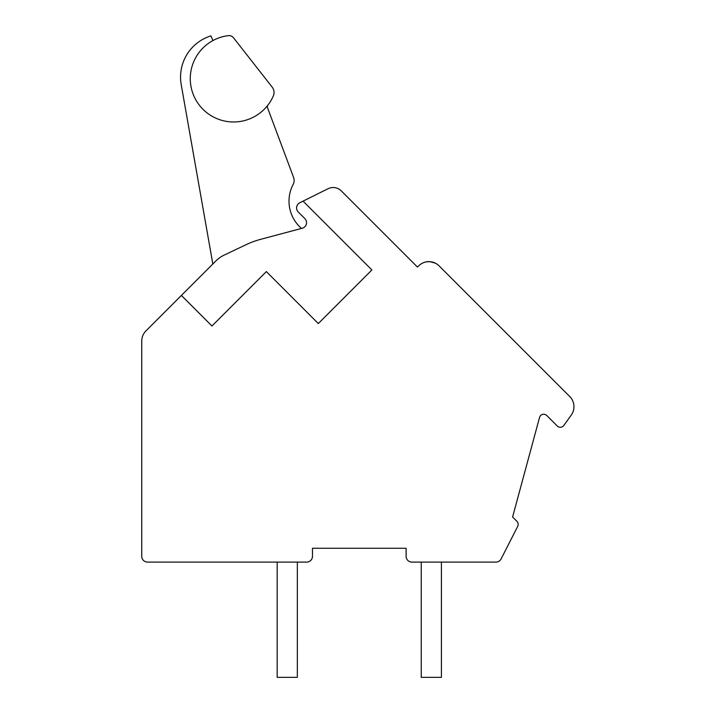 <?xml version="1.0" encoding="UTF-8"?>
<svg xmlns="http://www.w3.org/2000/svg" width="713" height="713" viewBox="0 0 713 713"><rect width="100%" height="100%" fill="white"/><g stroke="black" fill="none" stroke-linecap="round" stroke-linejoin="round"><path stroke-width="1.07" d="M303.061 201.146L299.79 202.777A5.766 5.766 0 0 0 298.275 212.011L304.852 218.588A5.766 5.766 0 0 1 302.259 228.231L260.771 239.301A86.442 86.442 0 0 0 245.958 244.746L223.989 255.192A28.814 28.814 0 0 0 215.986 260.842L181.387 295.44L211.948 326.001L266.35 271.6L318.301 323.559L371.892 269.969L303.061 201.146L328.033 188.731A11.524 11.524 0 0 1 341.313 190.906L417.479 267.072L418.7 265.851A14.412 14.412 0 0 1 439.083 265.851L438.771 265.548M181.387 295.44L145.969 330.859A14.412 14.412 0 0 0 141.744 341.046L141.744 556.327A5.766 5.766 0 0 0 147.511 562.094L306.706 562.094A5.766 5.766 0 0 0 312.472 556.327L312.472 548.261L406.116 548.261L406.116 556.327A5.766 5.766 0 0 0 411.882 562.094L495.954 562.094A5.766 5.766 0 0 0 501.087 558.947L517.718 526.354A4.323 4.323 0 0 0 516.925 521.328L512.602 517.005L539.545 417.444A4.323 4.323 0 0 1 546.773 415.519L557.254 425.991A4.323 4.323 0 0 0 563.823 425.456L571.256 415.082A14.412 14.412 0 0 0 569.732 396.499L439.083 265.851M461.846 288.622L461.364 288.132M561.924 388.692L559.741 386.508M562.878 389.654L563.751 390.519M419.993 264.71L419.44 265.165M420.715 264.175L421.535 263.65M421.597 263.614L422.649 263.052M422.675 263.044L423.691 262.598M423.914 262.518L425.251 262.099M425.411 262.063L427.158 261.733M429.181 261.635L428.656 261.635M434.805 262.901L435.67 263.329M421.285 263.801L422.167 263.302M421.258 263.819L420.697 264.193M431.935 261.956L431.463 261.867M429.288 261.635L432.078 261.992M427.345 261.716L425.697 261.992L427.345 261.716M425.554 262.027L424.315 262.375M424.19 262.42L423.157 262.821M423.032 262.874L422.176 263.293M425.545 262.027L424.422 262.339M420.679 264.202L420.1 264.621M421.24 562.094L421.24 677.35L441.409 677.35L441.409 562.094M277.17 562.094L277.17 677.35L297.339 677.35L297.339 562.094M228.303 35.65A43.324 43.324 0 0 0 198.882 104.57A43.324 43.324 0 0 0 273.32 95.952A8.645 8.645 0 0 0 272.206 87.173L233.543 37.816A5.766 5.766 0 0 0 228.303 35.65M301.492 228.436A35.98 35.98 0 0 1 293.141 184.453A8.645 8.645 0 0 0 293.587 177.412L267.553 107.797A2.879 2.879 0 0 1 267.963 105.034M212.973 40.552L210.861 35.882A43.226 43.226 0 0 0 181.209 84.642L212.831 263.988M272.206 87.173L233.543 37.816L272.206 87.173M438.789 265.566L437.461 264.452M423.415 262.714L424.44 262.339M427.123 261.742L427.631 261.689M433.878 262.527L434.449 262.749M434.841 262.919L436.9 264.06M438.504 265.307L437.907 264.799M435.456 263.213L430.224 261.698L426.704 261.796M423.674 262.607L422.952 262.91M421.659 263.578L421.053 263.953M463.12 289.897L462.38 289.148M562.316 389.093L559.865 386.642L562.316 389.093M561.88 388.656L561.202 387.979M463.138 289.915L462.238 289.006M436.49 263.801L435.59 263.284M433.789 262.491L432.105 261.992L433.789 262.491M431.517 261.876L428.566 261.635L431.517 261.876M425.153 262.126L424.574 262.295M465.411 292.178L464.288 291.064M560.979 387.747L560.382 387.15M435.224 263.097L434.146 262.625"/></g></svg>
